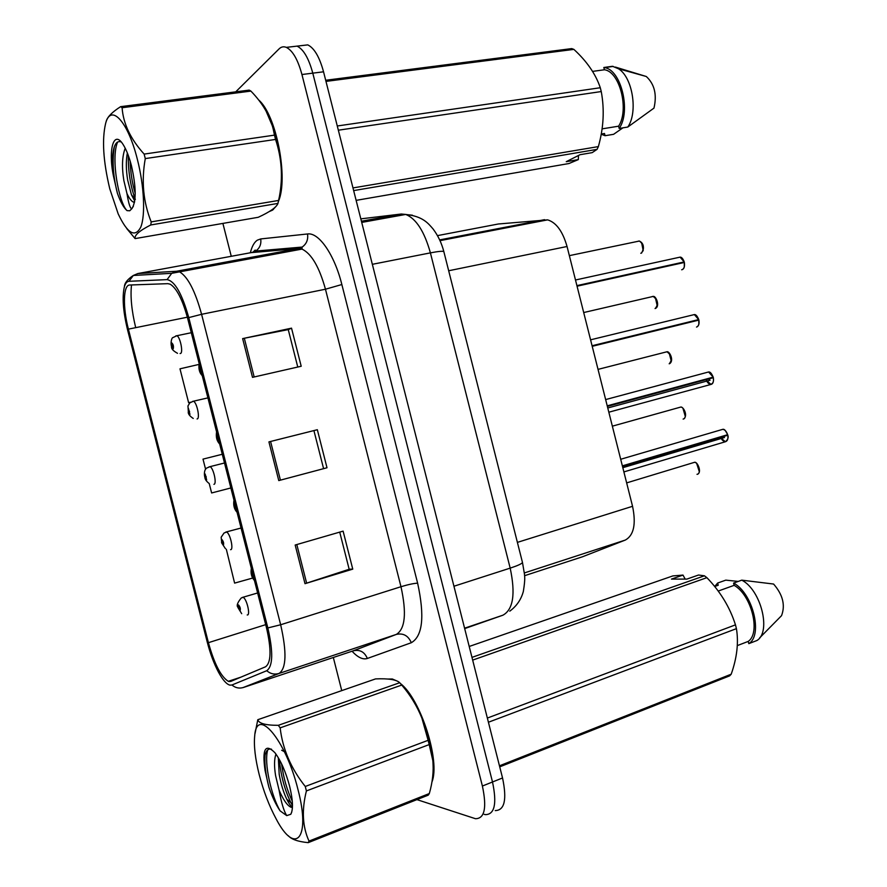 <?xml version="1.0" encoding="UTF-8"?>
<svg xmlns="http://www.w3.org/2000/svg" width="887" height="887" viewBox="0 0 887 887"><rect width="100%" height="100%" fill="white"/><g stroke="black" fill="none" stroke-linecap="round" stroke-linejoin="round"><path stroke-width="1.33" d="M437.491 235.62L498.35 223.99L547.623 219.865C556.249 222.493 562.724 231.374 567.048 246.497L632.553 506.3C636.223 524.084 633.828 535.338 625.357 540.05L582.404 556.803L524.616 575.685M431.902 782.09C440.639 761.201 420.549 698.801 400.436 683.522C420.549 698.801 440.639 761.201 431.902 782.09M396.877 680.939L392.331 678.998L387.996 679.043L392.331 678.998L396.877 680.939M272.509 210.152L275.968 206.427L272.509 210.152L269.315 211.527L272.509 210.152M278.474 201.338C288.619 178.198 276.234 114.39 258.516 99.843C276.234 114.39 288.619 178.198 278.474 201.338M228.979 681.526L228.292 681.316C220.941 676.714 214.31 663.831 208.412 642.676L128.404 329.132C122.683 307.401 123.16 284.771 129.724 285.015L167.887 283.663L170.226 284.217C176.724 288.275 182.522 299.629 187.623 318.278L266.499 627.819C271.489 649.694 271.167 662.689 265.535 666.791L230.842 681.382L228.979 681.526M229.899 685.141L231.95 684.997L266.743 670.716C272.963 666.259 273.329 652 267.841 627.941L188.765 317.601C182.035 293.697 174.806 281.046 167.078 279.627L128.959 281.301C126.952 281.434 125.444 283.219 124.413 286.667C122.029 296.846 123.06 311.193 127.528 329.698L207.37 642.532C210.319 653.896 214.055 663.82 218.557 672.302C222.748 679.952 226.529 684.232 229.899 685.141M484.224 814.344L485.389 814.643C494.68 814.521 497.053 803.633 492.507 781.99L312.789 73.155C308.743 58.298 303.509 49.295 297.078 46.124L290.692 46.856M222.892 223.413L231.263 256.299M232.416 260.845L232.716 262.031M333.324 657.489L341.75 690.629M416.934 799.619L475.476 818.712C484.668 818.657 486.974 807.758 482.395 786.037L301.935 74.519C297.888 59.606 292.677 50.559 286.313 47.366C283.618 46.29 281.212 46.8 279.072 48.896L235.72 91.849M295.171 545.028L343.103 531.136L352.76 569.132L305.006 583.679L295.171 545.028M242.639 338.612L291.524 328.157L301.203 366.253L252.496 377.352L242.639 338.612L244.313 338.257L254.17 376.975M268.927 441.892L317.335 429.718L327.004 467.759L278.773 480.588L268.927 441.892L270.579 441.471L280.414 480.144L278.773 480.588M226.318 549.23L234.611 583.114L252.584 578.069M198.91 364.435L179.983 368.826L188.621 402.698L190.672 402.232M222.271 454.266L203.001 459.122L205.607 469.323M206.261 476.918L204.875 477.417C205.03 479.412 206.483 481.464 209.232 483.548L211.627 492.961L230.864 487.961M317.335 429.718L270.579 441.471M327.004 467.759L280.414 480.144M291.524 328.157L288.264 329.654M297.766 367.041L288.253 329.598L244.313 338.257M352.76 569.132L349.145 569.188M339.721 532.111L349.168 569.266L305.006 583.679M188.621 402.698L190.705 402.199M313.92 430.605L323.544 468.447M495.234 810.585C504.625 810.408 507.065 799.542 502.541 777.966L323.544 71.803C319.52 57.001 314.253 48.031 307.767 44.882L301.303 45.636M485.389 814.643C494.68 814.521 497.053 803.633 492.507 781.99L312.789 73.155C308.743 58.298 303.509 49.295 297.078 46.124L286.313 47.366M238.415 607.706L240.033 610.821C240.732 608.925 240.233 606.963 238.536 604.923L238.326 607.695L239.024 606.708L239.59 609.059L238.392 607.95M239.568 607.595L238.902 607.806M238.326 607.695L238.026 607.429C236.308 605.865 237.372 602.716 241.231 597.993L243.06 597.372C246.675 598.281 250.788 615.689 247.218 614.968M239.601 607.695L238.925 607.905M720.377 437.435L725.355 441.748C727.551 441.094 728.338 438.932 727.739 435.251L727.772 435.218C728.349 438.777 727.584 440.872 725.477 441.493C723.537 441.56 721.929 440.174 720.665 437.346M725.4 430.716L727.684 434.685L622.364 465.863M727.772 435.218L622.364 465.875M723.071 436.637L724.491 437.568M727.739 435.251L622.508 466.44M222.238 542.423L221.517 542.678L223.358 545.405C224.012 543.343 223.513 541.369 221.85 539.496L221.672 542.389L222.36 541.281L222.903 543.631L221.739 542.644M221.672 542.389L221.162 537.234L224.056 532.998L226.54 532.067C230.066 532.998 233.957 549.962 230.576 549.674M222.947 542.334L222.26 542.522M206.239 476.807L205.551 476.984L205.684 475.787L206.216 478.148L205.573 477.095M205.074 477.284L206.66 479.922L205.152 474.002L205.551 476.984M205.008 477.029L204.764 476.962C203.988 473.769 204.365 469.168 206.937 467.948L210.008 466.684C213.445 467.649 217.115 484.202 213.922 484.324M193.244 418.453C189.818 416.169 188.144 414.052 188.232 412.1L189.951 414.384L188.443 408.463L188.332 411.601L188.986 410.237L189.508 412.599L188.399 411.867M189.541 411.335L188.853 411.49M188.332 411.601L187.966 405.913L189.873 402.831L193.444 401.234C196.792 402.21 200.262 418.387 197.247 418.919L197.058 418.963M189.574 411.435L188.876 411.601M177.522 353.314C173.176 350.908 171.18 348.713 171.557 346.728L173.231 348.779C173.763 346.24 173.264 344.267 171.723 342.859L171.646 346.13L172.278 344.633L172.777 347.005L171.701 346.385M172.832 345.797L172.145 345.941M172.854 345.908L172.167 346.052M705.797 379.725L710.953 384.437C713.104 383.65 713.88 381.41 713.27 377.707L713.314 377.674C713.891 381.266 713.148 383.428 711.064 384.182C708.968 384.326 707.305 382.807 706.096 379.647M713.137 377.163L607.218 405.836L713.226 377.141L708.591 371.975L706.917 372.429M713.314 377.674L607.273 406.058M708.48 379.004L710.077 380.246M713.27 377.707L607.362 406.401M696.528 327.081C698.646 326.15 699.399 323.833 698.801 320.107L698.834 324.198M696.872 316.105L698.745 319.553L592.072 345.753M698.834 320.096L592.183 346.196M692.68 314.985L694.355 314.575L698.657 319.564L696.362 320.384L592.139 346.008M698.801 320.107L592.217 346.318M681.637 269.77L682.092 269.67C684.187 268.617 684.919 266.222 684.309 262.474L684.276 266.909M682.569 258.716L684.254 261.92L576.916 285.625M684.221 261.942L577.027 286.102M684.309 262.474L577.06 286.191M297.921 789.33C285.736 739.503 256.565 705.786 254.691 735.933C253.726 745.856 255.234 758.762 259.215 774.65C263.483 791.038 269.094 805.74 276.068 818.745C295.216 855.888 311.093 839.002 297.921 789.33M306.403 790.927C301.613 810.119 302.489 826.839 309.02 841.098L308.221 842.65L428.266 795.14L429.319 793.543C432.612 782.09 433.798 771.125 432.845 760.669L429.208 744.581L306.403 790.927L305.272 786.47L428.122 740.312L421.902 718.137C417.045 706.085 410.337 695.064 401.756 685.063L399.715 682.724C396.5 679.63 388.439 678.355 375.556 678.91L257.795 719.712C258.804 723.459 265.645 725.333 278.307 725.322L399.715 682.724M401.756 685.063L280.159 727.861C282.62 749.005 290.991 768.541 305.272 786.47M280.159 727.861L278.307 725.322M257.795 719.712L255.057 733.449M429.208 744.581L428.122 740.312M433.211 768.707L432.878 759.704L429.397 739.935L422.179 718.27C416.868 705.675 411.025 695.785 404.638 688.6M275.968 754.116C274.194 759.028 274.072 766.213 275.602 775.659L279.095 790.162C283.297 799.908 287.277 805.607 291.036 807.259L292.433 807.414M278.341 758.208L279.194 774.34C280.946 784.119 283.485 792.435 286.811 799.276C288.885 803.489 290.681 806.006 292.2 806.826L291.036 807.259M285.913 752.531L281.667 750.225M289.605 786.181C285.736 771.801 280.835 760.647 274.915 752.708C265.28 743.084 261.998 749.049 265.091 770.603L268.894 787.201C272.22 796.914 275.968 804.797 280.115 810.873L286.734 815.619L290.803 814.255C293.353 809.432 292.954 800.074 289.605 786.181M271.544 749.216C267.807 748.284 265.535 751.067 264.714 757.576L265.091 770.603M286.734 815.619C283.873 811.173 281.323 802.691 279.095 790.162M309.02 841.098L429.319 793.543M308.221 842.65C298.032 841.663 291.402 839.357 288.33 835.731M281.578 763.84C283.507 777.966 287.066 790.384 292.278 801.116M267.719 749.892C263.716 762.875 271.422 796.271 280.115 810.873M279.35 759.527C280.813 775.548 284.672 789.918 290.903 802.646L292.477 805.629M265.058 755.38C264.393 764.04 265.668 774.639 268.894 787.201M137.385 159.449C128.016 121.397 110.908 103.158 105.675 123.215C101.828 139.436 103.202 161.323 109.788 188.876L118.204 213.922C127.573 233.702 135.112 238.071 140.822 227.017C145.523 215.208 144.182 186.015 137.385 159.449M126.774 228.591L135.101 238.603L258.228 217.293C269.936 211.915 276.511 207.281 277.964 203.411L279.427 196.415C283.02 177.034 281.722 158.03 275.558 139.436L145.28 158.585L144.137 154.094L274.46 135.134L273.285 129.402C269.992 115.809 262.53 103.036 250.899 91.095L249.192 90.108L120.632 106.662L122.107 107.726C123.215 123.637 130.566 139.093 144.137 154.094M105.675 123.215L106.396 120.687C107.826 116.496 112.571 111.817 120.632 106.662M275.558 139.436L274.46 135.134M279.993 193.433L280.381 191.348C282.731 176.081 281.545 158.618 276.811 138.96L274.615 131.198L265.967 110.82M125.211 148.229C122.129 156.256 121.685 167.055 123.87 180.593L126.974 193.566C129.092 198.134 131.176 200.939 133.216 202.014L134.48 202.358M127.34 152.952C125.899 160.824 126.009 169.849 127.661 180.017L131.442 194.785L134.713 200.972M131.464 165.769C129.103 156.677 126.331 149.615 123.149 144.57C113.691 129.18 107.97 149.648 113.458 176.058L117.428 193.344C120.51 202.048 123.714 207.802 127.052 210.629L129.746 210.773L131.952 208.578C136.398 201.393 136.232 187.124 131.464 165.769M121.22 141.987C117.96 140.723 115.543 142.707 113.957 147.941C112.05 155.081 111.884 164.45 113.458 176.058M131.952 208.578L131.864 208.622C130.267 208.833 128.637 203.822 126.974 193.566M250.899 91.095L122.107 107.726M277.964 203.411L150.779 224.954L151.2 221.894L278.673 200.429M150.779 224.954C139.525 230.675 134.303 235.221 135.101 238.603M145.28 158.585C141.266 180.981 143.239 202.092 151.2 221.894M130.145 161.013C130.522 172.388 132.207 183.188 135.212 193.41M117.594 142.053C110.553 158.518 118.991 203.267 127.052 210.629M128.293 155.436C128.149 171.734 130.5 186.403 135.334 199.431M114.345 146.765C112.028 160.702 113.059 176.236 117.428 193.344M471.973 657.378L704.444 575.807L698.535 575.02L686.882 579.1L671.459 579.1L683.001 575.086L672.845 575.918L469.212 646.468M683.001 575.086L685.185 579.1M714.678 586.507L718.215 585.243L717.65 583.036L714.7 586.495M717.65 583.036L725.788 580.142L738.239 581.417M487.362 718.06L735.467 624.858C729.946 607.429 720.41 591.696 706.895 577.67L472.671 660.105M706.895 577.67L704.444 575.807M499.459 765.814L731.198 674.198C736.997 657.766 738.738 642.576 736.421 628.65L488.415 722.24M736.421 628.65L735.467 624.858M731.198 674.198L729.646 675.861L499.725 766.856M737.33 645.592L748.24 641.401C760.991 632.863 751.455 594.922 734.137 585.342L718.226 591.052M748.24 641.401L748.805 643.64C763.263 635.081 752.631 592.826 733.571 583.092L734.137 585.342M748.805 643.64L756.955 640.503C771.502 631.91 760.913 589.8 741.776 580.153L733.571 583.092M759.594 637.93L781.547 615.656C785.483 605.244 782.833 594.711 773.597 584.045L741.776 580.153M272.752 209.243L273.351 209.498M578.468 155.491L578.324 159.605L568.933 163.541L356.13 200.362M601.209 134.225L605.056 135.711L604.502 133.493L601.253 134.026M622.918 127.839L613.593 134.314L605.056 135.711M325.695 80.262L571.705 48.597L573.878 49.384L325.984 81.393M337.282 125.987L600.288 87.735C595.742 74.186 586.939 61.403 573.878 49.384M352.982 187.922L598.359 146.599C603.637 127.961 604.601 109.611 601.253 91.549L338.346 130.201M601.253 91.549L600.288 87.735M578.324 159.605L566.261 161.678L579.976 154.715L592.172 152.642L597.073 149.36L353.658 190.594M597.073 149.36L598.359 146.599M602.096 128.859L618.605 126.187C629.404 109.833 619.88 71.725 604.49 69.763L592.56 71.392L604.49 69.763M618.605 126.187L619.17 128.449C631.245 111.452 621.21 69.729 604.524 67.612L603.836 67.49L604.402 69.751M619.17 128.449L627.796 127.041C638.152 112.361 632.653 77.357 618.494 68.765L612.518 66.292L603.836 67.49M627.796 127.041L653.974 108.103C657.09 94.687 654.528 84.154 646.313 76.504L615.423 67.09M524.383 572.935L625.357 540.05M517.398 542.378L632.553 506.3M448.678 270.757L567.048 246.497M439.664 239.9L544.54 219.666M268.495 251.065L269.016 249.923M208.412 642.676L265.69 624.659M250.367 252.762C251.875 246.508 254.192 242.317 257.297 240.177L260.711 238.936L307.545 233.968C318.799 232.15 334.466 254.613 341.85 284.527L417.622 583.169C424.818 616.265 422.711 636.112 411.313 642.72L367.34 658.464C362.883 659.873 357.794 657.455 352.061 651.235M245.533 258.394L244.989 259.736M188.765 317.601L201.593 314.308L280.658 624.758C286.889 652.2 286.357 668.432 279.072 673.444L242.872 687.647M352.915 650.947L396.345 634.405C405.215 628.961 406.756 613.072 400.979 586.717L325.462 289.217C319.276 266.976 311.448 253.593 301.99 249.092L298.365 248.548L250.988 252.651M231.95 684.997C235.354 687.913 239.18 688.733 243.426 687.48L353.37 650.792C359.9 649.362 364.557 651.923 367.34 658.464M417.622 583.169C413.697 583.369 408.153 584.555 400.979 586.717L280.658 624.758L267.841 627.941M167.078 279.627L171.734 273.318L176.602 271.245L179.695 271.932C187.922 276.944 195.218 291.069 201.593 314.308L325.462 289.217L341.85 284.527M411.313 642.72C408.275 635.669 403.286 632.897 396.345 634.405L279.072 673.444C274.526 674.785 270.424 673.876 266.743 670.716M128.959 281.301L133.305 275.469L137.851 273.551L176.602 271.245L298.365 248.548L302.134 247.074C306.503 244.003 308.31 239.634 307.545 233.968M135.7 327.658C131.642 310.805 130.245 296.568 131.509 284.949M482.395 786.037L502.541 777.966M301.935 74.519L323.544 71.803M137.851 273.551L252.085 252.451L255.644 251.076C259.747 248.227 261.432 244.18 260.711 238.936M128.404 329.132L187.345 317.202M296.812 544.551L306.636 583.158M464.677 628.595L502.896 615.201L464.577 628.196M502.896 615.201C513.24 609.591 515.669 593.891 510.18 568.123L453.944 586.24M522.354 561.981L522.487 562.524C521.711 563.822 517.609 565.684 510.18 568.123L430.406 252.873C424.385 231.44 416.158 218.623 405.725 214.443L401.312 214.011L361.419 221.218M412.433 215.219L401.312 214.011L360.821 218.856M443.932 252.008L443.822 251.553C442.569 250.954 438.089 251.398 430.406 252.873L372.34 264.315M697.005 474.312C701.495 474.146 698.945 462.327 694.421 462.338L692.947 462.781M696.694 463.48L699.3 471.651M242.14 597.505L257.618 592.971M727.606 434.708C726.553 431.514 724.967 429.718 722.816 429.319L721.142 429.818M252.307 572.148L251.853 571.904C251.099 573.967 251.631 576.029 253.427 578.069L253.76 577.825M683.112 419.074C687.425 418.675 685.108 407.144 680.695 407.078L679.209 407.499M682.946 408.286L685.307 416.48M225.764 532.089L241.064 528.02M669.197 363.803C672.679 359.545 671.925 355.543 666.946 351.773L665.461 352.15M669.175 353.037L671.304 361.275M208.933 466.928L224.5 462.992M655.049 308.543L655.271 308.488C658.675 304.152 657.977 300.128 653.176 296.424L652.255 296.502M655.382 297.744L657.278 306.048M192.379 401.456L207.913 397.886M640.78 253.261L641.345 253.139C644.672 248.715 644.017 244.679 639.394 241.031L638.33 241.142M641.556 242.395L643.23 250.799M175.814 335.907L176.868 335.718C180.116 336.705 183.409 352.538 180.56 353.458L180.072 353.536M234.878 503.716L234.434 503.528C233.725 505.767 234.246 507.83 236.009 509.703L236.319 509.404M711.152 373.438L713.181 377.152C711.64 373.405 710.099 371.686 708.591 371.975L605.644 399.582M217.426 435.229L216.993 435.096C216.328 437.502 216.849 439.564 218.568 441.271L218.878 440.917M684.165 261.931L680.096 257.13L678.433 257.496M199.963 366.675L199.542 366.586C198.921 369.18 199.442 371.243 201.116 372.773L201.404 372.363M440.007 240.654L547.623 219.865M228.292 681.316L240.798 677.191M252.862 252.274L255.19 250.056L255.644 251.076L302.134 247.074L301.99 249.092L171.734 273.318L133.305 275.469C127.528 279.294 124.568 283.031 124.413 286.667M263.117 255.999L262.053 256.554M307.767 44.882L297.078 46.124M509.781 611.154C516.655 606.087 521.179 599.501 523.352 591.385C525.581 577.714 524.439 576.228 524.527 574.499L522.487 562.524L443.822 251.553C441.648 243.127 438.045 235.576 433.011 228.89C428.144 223.313 422.888 216.306 405.725 214.443L361.73 222.415M626.654 482.894L694.421 462.338C697.249 461.074 701.983 471.928 697.892 474.002M241.696 613.682L238.159 607.95M623.883 471.917L725.389 441.748C727.872 439.619 728.682 437.446 727.817 435.218M727.684 434.685C725.921 430.683 724.291 428.898 722.816 429.319L620.7 459.266M724.302 437.568L622.818 467.693M254.447 580.53C251.498 577.193 250.478 573.157 251.365 568.423M612.352 426.17L680.695 407.078C682.968 406.168 688.345 415.194 683.833 418.808M225.398 548.609L221.517 542.689M598.026 369.38L666.946 351.773C669.341 350.831 674.308 360.344 669.763 363.581M583.701 312.546L653.176 296.424C655.803 295.449 660.183 305.793 655.693 308.321M569.354 255.644L639.394 241.031C643.807 243.481 644.539 247.484 641.6 253.028M191.304 332.714L176.868 335.718L172.854 337.625C171.956 337.393 170.359 342.16 171.424 346.229M608.826 412.2L710.986 384.426C712.993 384.016 713.791 381.765 713.359 377.674M709.833 380.268L607.761 407.987M237.062 512.298C234.179 509.171 233.148 505.147 233.98 500.213M697.082 326.848C698.812 325.784 699.411 323.533 698.878 320.085M698.745 319.553C697.293 316.027 695.829 314.375 694.355 314.575L590.576 339.821M219.666 444.021C216.805 440.983 215.774 436.947 216.583 431.925M682.469 269.515C684.187 268.683 684.831 266.333 684.387 262.463M684.254 261.92C682.957 258.638 681.571 257.042 680.096 257.13L575.497 279.993M202.258 375.7C199.409 372.751 198.378 368.704 199.165 363.559M291.768 812.015L290.803 814.255M432.878 759.704L432.845 760.669M264.714 757.576L264.958 755.89M290.903 802.646L286.811 799.276M274.615 131.198L273.285 129.402M134.58 201.792L133.216 202.014M133.36 206.283L131.864 208.622M280.381 191.348L279.427 196.415M134.957 198.976L131.442 194.785M613.205 66.414L604.524 67.612M646.313 76.504L618.494 68.765"/></g></svg>
